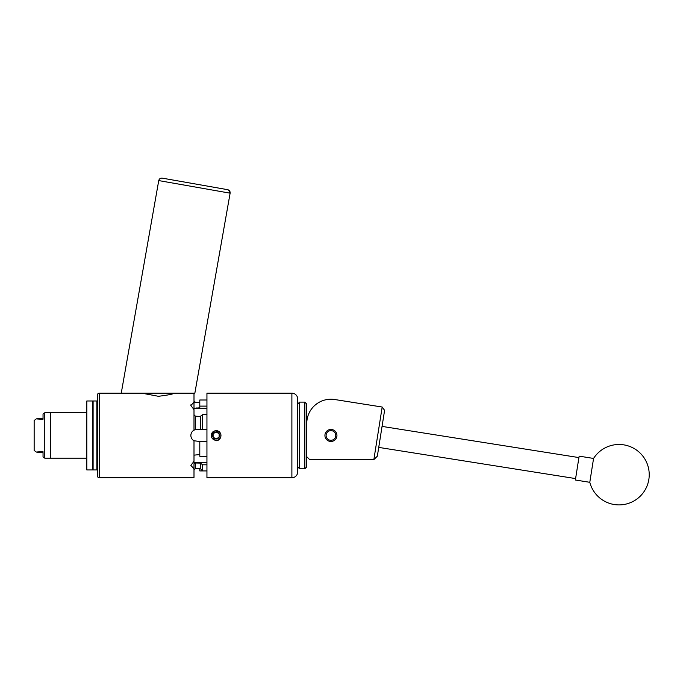 <?xml version="1.0" encoding="UTF-8"?>
<svg xmlns="http://www.w3.org/2000/svg" width="683" height="683" viewBox="0 0 683 683"><rect width="100%" height="100%" fill="white"/><g stroke="black" fill="none" stroke-linecap="round" stroke-linejoin="round"><path stroke-width="1.02" d="M324.929 435.464A6.01 6.01 0 0 0 330.931 441.466A6.01 6.01 0 0 0 336.941 435.464A6.01 6.01 0 0 0 330.931 429.453A6.01 6.01 0 0 0 324.929 435.464M306.769 456.722L309.672 459.616L373.857 459.616L382.19 407.034L334.713 399.521A24.161 24.161 0 0 0 306.769 423.383M360.889 403.662L334.713 399.521M382.19 407.034L384.597 410.355L377.34 456.176L373.857 459.616M589.967 481.208L589.796 482.3A30.197 30.197 0 0 0 648.85 479.423A30.197 30.197 0 0 0 593.57 458.438L589.967 481.208M593.57 458.438L579.15 456.15L578.049 463.091L575.376 480.012L589.796 482.3M297.686 466.865L297.686 398.974L297.686 471.944L297.686 466.865L299.624 468.803L299.624 402.116L304.84 402.116L304.84 468.803L299.624 468.803M304.84 402.116L306.769 404.054L306.769 466.865L304.84 468.803M335.763 435.464A4.832 4.832 0 0 0 330.931 430.631A4.832 4.832 0 0 0 326.098 435.464A4.832 4.832 0 0 0 330.931 440.296A4.832 4.832 0 0 0 335.763 435.464M162.708 178.22L226.645 189.498M130.615 393.177L194.851 393.177L230.12 193.178L158.738 180.585C159.233 178.818 160.403 177.998 162.238 178.135M121.25 393.177L158.738 180.585M185.494 393.177L174.242 393.177C173.166 394.1 167.898 395.133 158.439 396.294L157.534 396.131M97.353 401.467L96.866 400.981L96.866 469.938L97.353 469.452L97.353 445.077M92.615 400.981L92.615 469.938L86.818 469.938L86.818 400.981L92.615 400.981M43.038 451.676C34.654 451.941 34.654 452.206 43.038 452.47L43.038 456.901L44.779 458.173L44.779 412.745L50.576 412.745L50.576 458.173L50.576 412.745L86.818 412.745M43.038 419.242C34.654 418.978 34.654 418.713 43.038 418.448C34.654 418.713 34.654 418.978 43.038 419.242L43.038 414.018L44.779 412.745M36.421 452.086L34.15 450.439L34.15 420.48L36.421 418.833M212.635 435.464A3.483 3.483 0 0 0 219.141 437.205A3.483 3.483 0 0 0 216.127 431.972A3.483 3.483 0 0 0 212.635 435.464M213.105 435.464L213.105 437.205L216.127 438.947L219.141 437.205L219.141 433.714L216.127 431.972L213.105 433.714L213.105 435.464M211.978 437.94A4.832 4.832 0 0 0 220.959 435.464A4.832 4.832 0 0 0 214.949 430.777L219.269 431.434L220.831 434.26L220.831 436.659C220.208 439.143 218.645 440.518 216.127 440.774L211.815 437.863L211.61 436.189L213.446 431.75L214.949 430.777M291.889 477.741L291.889 393.177L206.94 393.177L206.94 477.741L291.889 477.741A5.797 5.797 0 0 0 297.686 471.944M291.889 393.177A5.797 5.797 0 0 1 297.686 398.974M142.841 393.177L99.283 393.177L99.283 477.741A1.929 1.929 0 0 1 97.353 475.803L97.353 395.115A1.929 1.929 0 0 1 99.283 393.177M191.069 477.707L99.283 477.741M192.726 393.408L176.453 393.177M191.078 393.212L192.58 393.391M191.061 404.464L190.856 405.565L193.998 402.048L193.998 393.51M216.127 430.606C212.148 431.323 210.68 433.637 211.739 437.547L211.815 437.863M211.354 436.394L212.695 432.023L215.316 430.674L212.797 431.921M211.354 436.369L211.935 437.923M141.859 393.177L158.439 396.294M206.94 464.807L202.689 464.807L202.689 470.92L206.94 470.92L199.795 470.92L199.795 468.495M193.998 402.048L193.998 408.263L199.795 407.828L199.795 406.112L206.94 406.112M206.94 399.999L199.795 399.999L199.795 406.112M206.94 441.5L199.795 441.5L199.795 456.27L206.94 456.27M206.94 414.658L202.689 414.658L202.689 429.419L206.94 429.419M193.246 461.759A6.036 4.269 180 0 0 196.892 462.622L206.94 462.622M200.298 463.091L195.44 462.989L195.44 468.529L200.298 468.495L200.298 463.091L202.689 464.807M193.998 455.16L199.795 454.545M202.689 470.92L200.298 468.495M199.795 441.5L193.998 440.757C191.983 439.57 190.941 437.803 190.856 435.464C190.933 433.124 191.983 431.357 193.998 430.162L193.998 409.544L190.856 405.565M202.689 429.419L200.298 429.419L200.298 416.374L195.44 416.22L195.44 429.598L200.298 429.419M196.892 429.419A6.036 6.036 0 0 0 195.44 429.598L193.998 430.162A6.036 6.036 0 0 1 194.424 429.949M199.795 402.424L193.998 402.296M196.892 407.828L196.892 408.297L206.94 408.297M200.298 416.374L202.689 414.658M196.892 408.297A6.036 4.269 0 0 0 193.246 409.16M190.856 477.741L193.998 477.408L193.998 468.871L190.856 465.354L193.998 461.375L193.998 440.757M193.998 400.827L195.44 402.389L196.892 402.424M195.44 462.989L193.998 463.697L193.998 468.871M193.998 414.718L195.44 416.22M195.44 468.529L193.998 470.092M211.901 433.705L211.61 436.189M219.141 437.205L216.127 438.947L213.105 437.205L213.105 433.714L216.127 431.972L219.141 433.714L219.141 437.205M229.548 193.076A3.022 2.911 -80 0 0 227.2 189.592M96.866 400.981L93.101 400.981L93.101 469.938L92.615 469.452M196.892 462.622L196.892 463.091M575.598 478.587L378.732 447.399M578.928 457.584L382.053 426.405M297.686 404.054L299.624 402.116M230.12 193.178C230.256 191.334 229.437 190.173 227.67 189.678M93.101 400.981L92.615 401.467M96.866 469.938L93.101 469.938M44.779 458.173L86.818 458.173"/></g></svg>
